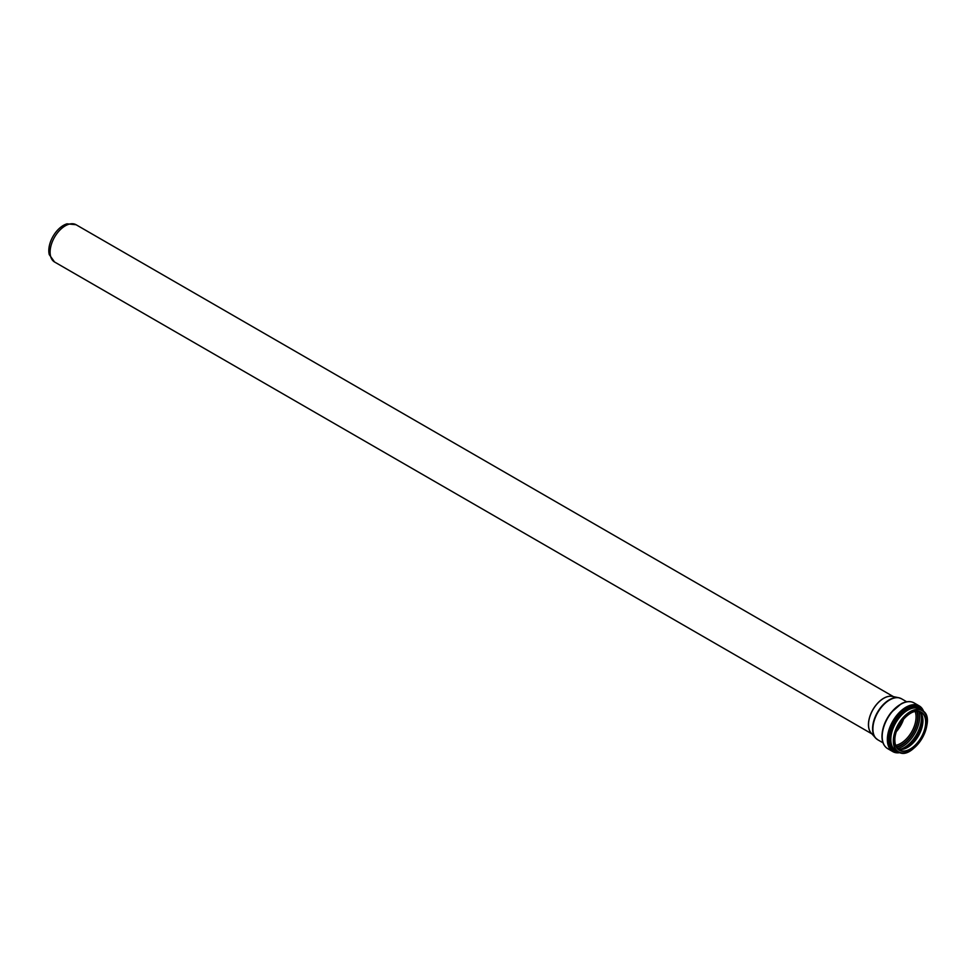 <?xml version="1.0" encoding="UTF-8"?>
<svg xmlns="http://www.w3.org/2000/svg" width="976" height="976" viewBox="0 0 976 976"><rect width="100%" height="100%" fill="white"/><g stroke="black" fill="none" stroke-linecap="round" stroke-linejoin="round"><path stroke-width="1.46" d="M48.8 250.673A20.63 11.907 -60 0 1 67.039 223.833L76.067 224.736A21.509 12.42 -60 0 0 59.487 230.507A21.509 12.42 -60 0 0 50.105 252.15A21.509 12.42 -60 0 0 54.558 261.995L49.264 254.626A20.63 11.907 -60 0 1 48.8 250.673M876.594 738.954A23.631 13.64 -60 0 1 875.46 737.893L871.129 733A21.521 12.42 -60 0 1 868.518 724.656A21.521 12.42 -60 0 1 876.594 704.477A21.521 12.42 -60 0 1 892.259 696.4L898.652 697.706A23.631 13.64 -60 0 1 900.153 698.157M892.625 696.474A21.509 12.42 120 0 0 876.765 704.16A21.509 12.42 120 0 0 868.445 724.619A21.509 12.42 120 0 0 871.373 733.281M872.581 728.73A23.631 13.64 -60 0 1 881.462 706.575A23.631 13.64 -60 0 1 898.652 697.706L901.495 698.767A23.692 13.676 -60 0 0 883.243 705.123A23.692 13.676 -60 0 0 872.898 728.962A23.692 13.676 -60 0 0 877.802 739.808L875.46 737.893A23.631 13.64 -60 0 1 872.581 728.73M902.849 719.922A21.533 12.432 -60 0 1 896.798 730.402M903.642 718.983A21.594 12.468 -60 0 1 896.383 731.573M915.171 711.48A21.594 12.468 -60 0 1 911.596 731.963A21.594 12.468 -60 0 1 895.639 745.298M916.72 711.284A22.655 13.078 -60 0 1 912.95 732.744A22.655 13.078 -60 0 1 896.249 746.738M917.269 711.272A23.241 13.42 -60 0 1 913.28 732.939A23.241 13.42 -60 0 1 896.517 747.213M918.928 711.443A24.302 14.03 -60 0 1 914.634 733.72A24.302 14.03 -60 0 1 897.493 748.568M921.259 714.908A24.302 14.03 -60 0 1 901.653 748.86M921.71 719.288A23.619 13.64 -60 0 1 905.679 747.067M920.612 712.822A23.058 13.31 -60 0 1 916.94 735.05A23.058 13.31 -60 0 1 899.53 749.348M919.819 711.748A22.009 12.712 -60 0 1 921.051 713.554A22.009 12.712 -60 0 1 917.928 735.623A22.009 12.712 -60 0 1 900.384 749.348A22.009 12.712 -60 0 1 898.201 749.19M919.709 711.65A21.814 12.59 -60 0 1 918.428 735.904A21.814 12.59 -60 0 1 898.054 749.141M910.303 713.322A21.814 12.59 -60 0 1 921.137 712.285A21.814 12.59 -60 0 1 921.137 737.478A21.814 12.59 -60 0 1 899.323 750.068A21.814 12.59 -60 0 1 894.809 740.162M894.809 740.235A22.009 12.712 -60 0 1 918.148 711.199A22.009 12.712 -60 0 1 918.148 742.321A22.009 12.712 -60 0 1 894.809 740.235M893.589 740.943A23.717 13.701 -60 0 1 918.758 709.637A23.717 13.701 -60 0 1 918.758 743.187A23.717 13.701 -60 0 1 893.589 740.943M910.303 750.666A23.912 13.81 -60 0 1 898.274 751.886A23.912 13.81 -60 0 1 893.321 740.943A23.912 13.81 -60 0 1 903.764 716.872A23.912 13.81 -60 0 1 922.186 710.467A23.912 13.81 -60 0 1 927.139 721.496M890.807 739.491A23.912 13.81 -60 0 1 901.251 715.42A23.912 13.81 -60 0 1 919.685 709.015L922.186 710.467C938.424 718.214 913.109 762.073 898.274 751.886L895.773 750.446A23.912 13.81 -60 0 1 890.807 739.491M896.956 751.13A24.058 13.896 -60 0 1 890.576 739.479A24.058 13.896 -60 0 1 901.958 714.359A24.058 13.896 -60 0 1 920.88 709.711M897.993 751.727A24.4 14.091 -60 0 1 890.283 739.576A24.4 14.091 -60 0 1 902.544 713.419A24.4 14.091 -60 0 1 921.905 710.296M922.174 710.455L921.783 709.906A25.047 14.457 -60 0 0 901.861 711.907A25.047 14.457 -60 0 0 888.758 739.222A25.047 14.457 -60 0 0 897.578 751.813L898.249 751.874A24.534 14.164 -60 0 1 890.1 739.588A24.534 14.164 -60 0 1 902.654 713.09A24.534 14.164 -60 0 1 922.137 710.43M898.384 751.947A25.205 14.555 -60 0 1 888.55 739.235A25.205 14.555 -60 0 1 902.263 711.284A25.205 14.555 -60 0 1 922.308 710.528M899.799 752.569A26.059 15.043 -60 0 1 887.867 739.54A26.059 15.043 -60 0 1 902.995 709.869A26.059 15.043 -60 0 1 923.54 711.443M899.994 752.63A26.401 15.25 -60 0 1 892.82 751.618A26.401 15.25 -60 0 1 887.355 739.527A26.401 15.25 -60 0 1 898.872 712.956A26.401 15.25 -60 0 1 919.221 705.88A26.401 15.25 -60 0 1 923.699 711.577M882.194 736.551A26.401 15.25 -60 0 1 893.723 709.979A26.401 15.25 -60 0 1 914.073 702.903C910.413 700.927 906.155 701.195 901.312 703.708L891.015 712.614C885.208 720.227 882.194 728.108 881.962 736.233C882.011 742.163 883.914 746.298 887.66 748.641A26.401 15.25 -60 0 1 882.194 736.551M882.145 735.941A25.693 14.835 -60 0 1 902.068 703.562M893.418 696.632L76.067 224.736M871.91 733.891L54.558 261.995M920.209 711.943C927.078 722.386 911.047 750.154 898.567 749.434M921.051 713.554L919.636 711.626M900.384 749.348L898.005 749.092M921.137 712.285C912.462 706.026 894.126 725.29 894.858 740.162C894.931 745.005 896.419 748.299 899.323 750.068M914.073 702.903L919.221 705.88L923.784 711.663M900.116 752.667L892.82 751.618L887.66 748.641M906.728 701.793L901.495 698.767M883.036 742.834L877.802 739.808"/></g></svg>
